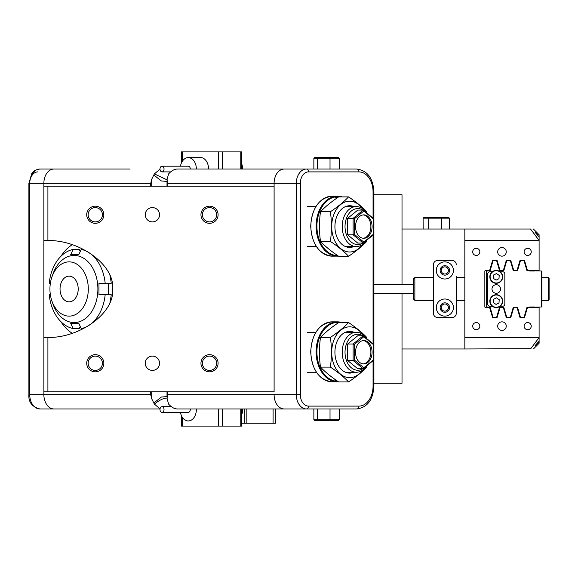 <?xml version="1.0" encoding="UTF-8"?>
<svg xmlns="http://www.w3.org/2000/svg" width="578" height="578" viewBox="0 0 578 578"><rect width="100%" height="100%" fill="white"/><g stroke="black" fill="none" stroke-linecap="round" stroke-linejoin="round"><path stroke-width="0.87" d="M52.331 302.135A33.56 23.727 -90 0 0 78.904 321.881A33.56 23.727 -90 0 0 97.899 289A33.56 23.727 -90 0 0 78.904 256.119A33.56 23.727 -90 0 0 52.331 275.865M50.488 294.715L49.209 294.715A39.983 28.271 90 0 0 73.16 328.579L70.689 323.275L78.767 323.275L81.238 328.579A39.983 28.271 90 0 0 105.182 294.715L98.961 294.715L98.961 283.285L111.236 283.285A39.983 28.271 -90 0 0 109.928 275.742M105.182 283.285A39.983 28.271 90 0 0 81.238 249.421L83.651 249.421M83.651 328.579L81.238 328.579M109.928 302.258A39.983 28.271 -90 0 0 111.236 294.715L105.182 294.715M73.16 328.579L79.215 328.579L80.226 326.411M80.226 251.589L79.215 249.421L73.16 249.421L70.689 254.725L78.767 254.725L70.689 254.725M108.498 294.715L108.498 283.285M81.238 249.421L78.767 254.725M50.488 283.285L49.209 283.285A39.983 28.271 90 0 1 73.16 249.421M177.157 408.957C174.267 408.834 171.413 407.215 168.61 404.101L167.114 398.762L167.266 394.673L274.102 394.673A14.284 10.101 90 0 0 284.203 408.957L177.157 408.957L241.618 408.957L241.618 426.094L240.78 426.094L240.78 408.957M167.042 398.134L166.507 398.105C163.256 398.242 159.217 400.243 154.391 404.101L160.048 408.892M200.956 363.259A8.569 8.569 0 0 1 209.525 354.69A8.569 8.569 0 0 1 218.094 363.259A8.569 8.569 0 0 1 209.525 371.827A8.569 8.569 0 0 1 200.956 363.259M216.671 363.259A7.138 7.138 0 0 0 209.525 356.12A7.138 7.138 0 0 0 202.387 363.259A7.138 7.138 0 0 0 209.525 370.397A7.138 7.138 0 0 0 216.671 363.259M86.714 363.259A8.569 8.569 0 0 1 95.283 354.69A8.569 8.569 0 0 1 103.852 363.259A8.569 8.569 0 0 1 95.283 371.827A8.569 8.569 0 0 1 86.714 363.259M102.422 363.259A7.138 7.138 0 0 0 95.283 356.12A7.138 7.138 0 0 0 88.145 363.259A7.138 7.138 0 0 0 95.283 370.397A7.138 7.138 0 0 0 102.422 363.259M86.714 214.741A8.569 8.569 0 0 1 95.283 206.173A8.569 8.569 0 0 1 103.852 214.741A8.569 8.569 0 0 1 95.283 223.31A8.569 8.569 0 0 1 86.714 214.741M102.422 214.741A7.138 7.138 0 0 0 95.283 207.603A7.138 7.138 0 0 0 88.145 214.741A7.138 7.138 0 0 0 95.283 221.88A7.138 7.138 0 0 0 102.422 214.741L103.852 214.741M200.956 214.741A8.569 8.569 0 0 1 209.525 206.173A8.569 8.569 0 0 1 218.094 214.741A8.569 8.569 0 0 1 209.525 223.31A8.569 8.569 0 0 1 200.956 214.741M216.671 214.741A7.138 7.138 0 0 0 209.525 207.603A7.138 7.138 0 0 0 202.387 214.741A7.138 7.138 0 0 0 209.525 221.88A7.138 7.138 0 0 0 216.671 214.741M145.266 214.741A7.138 7.138 0 0 1 152.404 207.603A7.138 7.138 0 0 1 159.542 214.741A7.138 7.138 0 0 1 152.404 221.88A7.138 7.138 0 0 1 145.266 214.741M159.542 363.259A7.138 7.138 0 0 0 152.404 356.12A7.138 7.138 0 0 0 145.266 363.259A7.138 7.138 0 0 0 152.404 370.397A7.138 7.138 0 0 0 159.542 363.259M47.909 391.819L43.87 391.819L43.87 394.673L43.87 240.527A48.552 34.333 -90 0 1 45.893 240.448A48.552 34.333 -90 0 1 47.909 240.527C80.754 240.007 115.21 265.851 112.537 289C115.21 312.149 80.754 337.993 47.909 337.473L47.909 391.819L274.102 391.819L274.102 183.327L274.102 186.181L47.909 186.181L47.909 240.527M60.871 256.35A48.552 34.333 90 0 1 72.149 244.754M150.714 186.181L150.714 183.327L43.87 183.327L43.87 186.181L43.87 183.327A14.284 10.101 -90 0 1 53.971 169.043L130.108 169.043M373.063 218.137L373.063 191.896A19.992 14.139 90 0 0 358.924 171.897L308.435 171.897A11.423 8.078 90 0 0 300.358 183.327L300.358 394.673A11.423 8.078 90 0 0 308.435 406.103L358.924 406.103A2.854 2.023 90 0 1 356.908 408.957L306.419 408.957A14.284 10.101 -90 0 1 296.319 394.673L296.319 183.327L167.266 183.327L167.114 179.238L168.61 173.899C171.413 170.785 174.267 169.166 177.157 169.043L284.203 169.043A14.284 10.101 90 0 0 274.102 183.327A14.284 10.101 -90 0 1 284.203 169.043L356.908 169.043L339.351 169.043L339.351 158.191L330.024 158.191L330.024 169.043M167.013 181.405L161.407 180.965L153.813 175.004L151.711 179.238L151.711 186.181M153.813 175.004L154.391 173.899L159.998 169.116M150.714 183.327L151.711 179.238M160.041 408.957L53.971 408.957A14.284 10.101 -90 0 1 43.87 394.673L150.714 394.673L150.714 391.819M154.391 404.101L151.711 398.762L150.714 394.673M47.909 186.181L43.87 186.181L43.87 240.527M43.87 337.473A48.552 34.333 -90 0 0 45.893 337.552A48.552 34.333 -90 0 0 47.909 337.473M72.149 333.246A48.552 34.333 90 0 1 60.871 321.65M274.102 186.181L274.102 391.819M153.813 402.996L161.407 397.035L167.013 396.595M167.042 179.866L154.391 173.899M28.9 183.327L28.9 394.673L29.738 394.673A14.284 10.101 90 0 0 39.831 408.957L53.971 408.957A14.284 10.101 -90 0 1 43.87 394.673L29.738 394.673L29.738 183.327L28.9 183.327L31.783 173.61C33.531 171.977 33.105 170.199 39.831 169.043A14.284 10.101 90 0 0 29.738 183.327L43.87 183.327A14.284 10.101 -90 0 1 53.971 169.043L39.831 169.043L53.971 169.043M28.9 394.673C28.365 402.05 32.014 406.811 39.831 408.957L53.971 408.957M358.924 406.103A19.992 14.139 90 0 0 373.063 386.104L373.901 386.104C373.113 399.781 367.449 407.403 356.908 408.957L339.351 408.957L339.351 419.809L330.024 419.809L330.024 408.957L317.286 408.957L317.286 419.809L313.868 419.809L313.868 408.957M308.435 406.103A2.854 2.023 90 0 1 306.419 408.957L284.203 408.957A14.284 10.101 -90 0 1 274.102 394.673L300.358 394.673M159.998 169.043A2.854 2.023 -90 0 0 162.021 171.897A2.854 2.023 -90 0 0 164.036 169.043A2.854 2.023 -90 0 0 162.021 166.189A2.854 2.023 -90 0 0 159.998 169.043M196.354 169.043A11.423 8.078 -90 0 0 188.269 157.621A11.423 8.078 -90 0 0 180.452 166.189M242.601 169.043A11.141 7.875 -90 0 0 241.618 163.661M162.021 166.189L188.269 166.189A2.854 2.023 90 0 1 190.292 169.043M199.107 157.621A11.567 8.179 90 0 1 200.393 157.476A11.567 8.179 90 0 1 208.571 169.043L241.618 169.043L241.618 151.906L240.78 151.906L240.78 169.043M222.602 169.043L222.602 151.906L181.376 151.906L181.376 163.09M222.602 151.906L240.78 151.906M222.602 408.957L222.602 426.094L181.376 426.094L181.376 415.481M222.602 426.094L240.78 426.094M329.857 420.379L330.024 419.809L317.286 419.809L317.748 420.379L338.715 420.379L339.351 419.809M313.868 419.809L314.504 420.379L317.748 420.379M329.857 157.621L330.024 158.191L317.286 158.191L317.286 169.043L313.868 169.043L313.868 158.191L314.504 157.621L338.715 157.621L339.351 158.191M317.748 157.621L317.286 158.191L313.868 158.191M241.618 423.233L244.819 423.233L244.819 408.957M246.842 408.957L246.842 423.233L275.605 423.233L275.605 408.957M246.842 423.233L244.819 423.233M356.64 346.395A11.712 8.28 90 0 0 363.808 363.967A11.712 8.28 90 0 0 370.982 358.107A11.712 8.28 90 0 0 363.808 340.543A11.712 8.28 90 0 0 356.64 346.395M363.201 363.93A11.712 8.28 90 0 0 369.768 358.107A11.712 8.28 90 0 0 363.201 340.572M362.839 335.767A17.99 12.723 90 0 0 346.728 343.26A17.99 12.723 90 0 0 348.267 364.248A17.99 12.723 90 0 0 362.839 368.742M366.647 365.932A19.992 14.139 -90 0 1 356.337 372.246A19.992 14.139 -90 0 1 344.091 342.255A19.992 14.139 -90 0 1 356.337 332.263A19.992 14.139 -90 0 1 366.647 338.578M347.653 360.499L357.753 368.742L363.201 368.742L353.107 360.499L347.653 360.499L347.653 344.011L357.753 335.767L363.201 335.767L373.301 344.011L373.301 344.502L363.808 336.75L354.314 344.502L354.314 360.007L363.808 367.752L373.301 360.007L373.301 344.502M373.301 360.007L373.301 360.499L363.201 368.742L363.808 367.752M354.314 360.007L353.107 360.499L353.107 344.011L347.653 344.011M354.314 344.502L353.107 344.011L363.201 335.767L363.808 336.75M356.64 220.724A11.712 8.28 90 0 0 363.808 238.288A11.712 8.28 90 0 0 370.982 232.435A11.712 8.28 90 0 0 363.808 214.871A11.712 8.28 90 0 0 356.64 220.724M363.208 238.259A11.712 8.28 90 0 0 369.768 232.435A11.712 8.28 90 0 0 363.208 214.9M362.847 210.089A17.99 12.723 90 0 0 346.735 217.581A17.99 12.723 90 0 0 348.267 238.57A17.99 12.723 90 0 0 362.847 243.071M366.647 240.253A19.992 14.139 -90 0 1 356.337 246.568A19.992 14.139 -90 0 1 344.098 216.584A19.992 14.139 -90 0 1 356.337 206.584A19.992 14.139 -90 0 1 366.647 212.899M347.653 234.82L357.753 243.071L363.208 243.071L353.107 234.82L347.653 234.82L347.653 218.332L357.753 210.089L363.208 210.089L373.301 218.332L373.301 218.831L363.808 211.078L354.321 218.831L354.321 234.328L363.808 242.081L373.301 234.328L373.301 218.831M373.301 234.328L373.301 234.82L363.208 243.071L363.808 242.081M354.321 234.328L353.107 234.82L353.107 218.332L347.653 218.332M354.321 218.831L353.107 218.332L363.208 210.089L363.808 211.078M348.577 381.935L338.65 381.935C331.259 377 325.197 372.051 320.472 367.095C319.128 357.204 319.128 347.306 320.472 337.415C325.183 332.466 331.245 327.516 338.65 322.575L348.577 322.575C343.867 327.516 337.805 332.466 330.399 337.415C331.75 347.306 331.75 357.204 330.399 367.095C337.819 372.051 343.881 377 348.577 381.935C355.983 376.986 362.045 372.044 366.748 367.095L366.922 365.708M353.852 372.246A20.851 14.746 -90 0 1 338.094 365.159A20.851 14.746 -90 0 1 336.902 341.829A20.851 14.746 -90 0 1 353.852 332.263M362.247 370.411A25.418 17.976 -90 0 1 338.657 372.34A25.418 17.976 -90 0 1 334.106 339.546A25.418 17.976 -90 0 1 362.247 334.091M366.922 338.802L366.748 337.415C362.059 332.48 355.997 327.531 348.577 322.575M320.472 367.095L330.399 367.095M320.472 337.415L330.399 337.415M348.577 256.256L338.65 256.256C331.259 251.322 325.204 246.38 320.479 241.416C319.128 231.525 319.128 221.634 320.479 211.736C325.183 206.794 331.245 201.845 338.65 196.896L348.577 196.896C343.867 201.845 337.812 206.794 330.399 211.736C331.75 221.634 331.75 231.525 330.399 241.416C337.827 246.38 343.881 251.322 348.577 256.256C355.983 251.314 362.045 246.365 366.755 241.416L366.929 240.029M353.859 246.568A20.851 14.746 -90 0 1 338.094 239.487A20.851 14.746 -90 0 1 336.909 216.15A20.851 14.746 -90 0 1 353.859 206.584M362.247 244.74A25.418 17.976 -90 0 1 338.657 246.661A25.418 17.976 -90 0 1 334.106 213.867A25.418 17.976 -90 0 1 362.247 208.42M366.929 213.123L366.755 211.736C362.059 206.801 355.997 201.859 348.577 196.896M320.479 241.416L330.399 241.416M320.479 211.736L330.399 211.736M49.932 289A27.13 19.182 -90 0 0 69.122 316.13A27.13 19.182 -90 0 0 88.304 289A27.13 19.182 -90 0 0 69.122 261.87A27.13 19.182 -90 0 0 49.932 289M60.033 289A12.853 9.089 90 0 1 69.122 276.147A12.853 9.089 90 0 1 78.203 289A12.853 9.089 90 0 1 69.122 301.853A12.853 9.089 90 0 1 60.033 289M70.126 169.043L108.902 169.043M159.998 409.405A2.854 2.023 -90 0 0 162.021 412.381A2.854 2.023 -90 0 0 164.036 409.65A2.854 2.023 -90 0 0 162.021 406.674A2.854 2.023 -90 0 0 159.998 409.405M190.249 408.957A2.854 2.023 90 0 1 190.292 409.65A2.854 2.023 90 0 1 188.269 412.381L162.021 412.381M180.452 412.381A11.423 8.078 -90 0 0 188.269 420.95A11.423 8.078 -90 0 0 196.347 410.012A11.423 8.078 -90 0 0 196.339 408.957M241.618 414.91A11.141 7.875 -90 0 0 242.594 409.997A11.141 7.875 -90 0 0 242.587 408.957M402.013 293.284L402.013 383.25L373.901 383.25M537.728 234.747L535.149 232.45L539.101 236.821L539.101 240.448L530.546 229.025C534.339 229.025 534.339 229.025 530.546 229.025L402.013 229.025L402.013 194.75L373.901 194.75M441.52 217.595L441.794 218.166L423.147 218.166L423.804 217.595L448.759 217.595L449.417 218.166L441.794 218.166L441.794 229.025M429.042 217.595L428.659 218.166L428.659 229.025M449.474 229.025L449.474 218.166L449.417 229.025M423.804 217.595L423.096 218.166L423.147 229.025M423.096 218.166L423.096 229.025M448.759 217.595L449.474 218.166M496.668 294.722A6.423 6.423 0 0 1 502.672 301.543A6.423 6.423 0 0 1 495.859 307.554A6.423 6.423 0 0 1 489.848 300.733A6.423 6.423 0 0 1 496.668 294.722M496.054 304.418L498.995 302.959L499.204 299.679L496.473 297.858L493.525 299.317L493.323 302.597L496.054 304.418M496.668 270.446A6.423 6.423 0 0 1 502.672 277.267A6.423 6.423 0 0 1 495.859 283.278A6.423 6.423 0 0 1 489.848 276.457A6.423 6.423 0 0 1 496.668 270.446M496.054 280.142L498.995 278.683L499.204 275.403L496.473 273.582L493.525 275.041L493.323 278.321L496.054 280.142M496.264 284.716A4.284 4.284 0 0 0 491.979 289A4.284 4.284 0 0 0 496.264 293.284A4.284 4.284 0 0 0 500.548 289A4.284 4.284 0 0 0 496.264 284.716M500.115 271.718L502.549 271.718A2.283 2.283 0 0 1 504.832 274.008L504.832 303.992A2.283 2.283 0 0 1 502.549 306.282L500.115 306.282M492.405 306.282L489.978 306.282A2.283 2.283 0 0 1 487.695 303.992L487.695 274.008A2.283 2.283 0 0 1 489.978 271.718L492.405 271.718M501.971 247.586A4.284 4.284 0 0 0 497.687 251.871A4.284 4.284 0 0 0 501.971 256.155A4.284 4.284 0 0 0 506.256 251.871A4.284 4.284 0 0 0 501.971 247.586M501.971 321.845A4.284 4.284 0 0 0 497.687 326.129A4.284 4.284 0 0 0 501.971 330.414A4.284 4.284 0 0 0 506.256 326.129A4.284 4.284 0 0 0 501.971 321.845M527.678 248.302A3.569 3.569 0 0 0 524.109 251.871A3.569 3.569 0 0 0 527.678 255.44A3.569 3.569 0 0 0 531.247 251.871A3.569 3.569 0 0 0 527.678 248.302M476.272 248.302A3.569 3.569 0 0 0 472.703 251.871A3.569 3.569 0 0 0 476.272 255.44A3.569 3.569 0 0 0 479.841 251.871A3.569 3.569 0 0 0 476.272 248.302M527.678 322.56A3.569 3.569 0 0 0 524.109 326.129A3.569 3.569 0 0 0 527.678 329.698A3.569 3.569 0 0 0 531.247 326.129A3.569 3.569 0 0 0 527.678 322.56M476.272 322.56A3.569 3.569 0 0 0 472.703 326.129A3.569 3.569 0 0 0 476.272 329.698A3.569 3.569 0 0 0 479.841 326.129A3.569 3.569 0 0 0 476.272 322.56M464.842 337.552L464.842 348.975L530.77 348.693C534.643 348.693 534.643 348.693 530.77 348.693L539.101 337.552L464.842 337.552L464.842 240.448L539.101 240.448L539.101 270.396L527.439 270.396L524.492 260.44L520.012 260.44L517.064 270.396L513.734 270.396L510.786 260.44L506.299 260.44C505.497 263.163 505.497 263.163 506.299 260.44L503.359 270.396L500.021 270.396L497.073 260.44L492.593 260.44L489.645 270.396L485.693 270.396A0.86 0.86 0 0 0 484.841 271.248L484.841 306.752A0.86 0.86 0 0 0 485.693 307.604L489.645 307.604L492.593 317.56L497.073 317.56L500.021 307.604L503.359 307.604L506.299 317.56L510.786 317.56L513.734 307.604L517.064 307.604L520.012 317.56L524.492 317.56L527.439 307.604L539.101 307.604L539.101 341.179L535.149 345.55L539.101 341.938L535.149 345.55M444.85 266.863A3.569 3.569 0 0 0 441.281 270.439A3.569 3.569 0 0 0 444.85 274.008A3.569 3.569 0 0 0 448.42 270.439A3.569 3.569 0 0 0 444.85 266.863M444.85 303.992A3.569 3.569 0 0 0 441.281 307.561A3.569 3.569 0 0 0 444.85 311.137A3.569 3.569 0 0 0 448.42 307.561A3.569 3.569 0 0 0 444.85 303.992M535.149 232.45L536.435 233.534M539.101 341.179L539.101 343.267L533.675 348.693M402.013 229.025L402.013 284.716M533.393 229.018L539.101 234.733L539.101 236.821M464.842 348.975L402.013 348.975M464.842 229.025L464.842 240.448M510.786 260.44C511.588 263.163 511.588 263.163 510.786 260.44M499.529 270.576L503.843 270.576L499.529 270.576L496.596 260.555L493.07 260.555L490.137 270.576L488.265 270.576L488.265 271.01L486.835 271.01L486.264 271.581L486.264 306.419L486.835 306.99L488.265 306.99L488.265 307.424L490.137 307.424L493.07 317.445L496.596 317.445L499.529 307.424L503.843 307.424L499.529 307.424M541.391 306.99L541.391 271.01L541.962 271.581L541.962 306.419L541.391 306.99L526.948 307.424L524.015 317.445L520.489 317.445L517.556 307.424L513.242 307.424L517.556 307.424M503.843 307.424L506.783 317.445L510.302 317.445L513.242 307.424M513.242 270.576L517.556 270.576L513.242 270.576L510.302 260.555L506.783 260.555L503.843 270.576M541.391 271.01L526.948 270.576L524.015 260.555L520.489 260.555L517.556 270.576M487.695 293.566L486.264 293.566M487.695 284.434L486.264 284.434M529.679 306.99L534.816 306.99M529.679 271.01L534.816 271.01M539.101 270.396L539.101 271.01M539.101 306.99L539.101 307.604M536.247 270.396L536.247 271.01M536.247 306.99L536.247 307.604M549.1 278.148L549.1 299.852L548.529 300.423L548.529 277.577L541.962 277.577L548.529 277.577L549.1 278.148M493.691 229.025L499.977 229.025M500.83 229.025L516.544 229.025M414.867 300.423L413.436 298.999L413.436 279.001L414.867 277.577L414.867 300.423L433.428 300.423M444.85 279.001A8.569 8.569 0 0 0 453.419 270.439A8.569 8.569 0 0 0 444.85 261.87A8.569 8.569 0 0 0 436.282 270.439A8.569 8.569 0 0 0 444.85 279.001M444.85 275.15A4.711 4.711 0 0 0 449.568 270.439A4.711 4.711 0 0 0 444.85 265.721A4.711 4.711 0 0 0 440.14 270.439A4.711 4.711 0 0 0 444.85 275.15M444.85 316.13A8.569 8.569 0 0 0 453.419 307.561A8.569 8.569 0 0 0 444.85 298.999A8.569 8.569 0 0 0 436.282 307.561A8.569 8.569 0 0 0 444.85 316.13M444.85 312.279A4.711 4.711 0 0 0 449.568 307.561A4.711 4.711 0 0 0 444.85 302.85A4.711 4.711 0 0 0 440.14 307.561A4.711 4.711 0 0 0 444.85 312.279M437.712 260.44L451.996 260.44L437.712 260.44A4.284 4.284 0 0 0 433.428 264.724L433.428 313.276A4.284 4.284 0 0 0 437.712 317.56L451.996 317.56A4.284 4.284 0 0 0 456.28 313.276L456.28 276.616M433.428 276.616L433.428 264.724M456.28 264.724A4.284 4.284 0 0 0 451.996 260.44M167.266 391.819L167.266 394.673M167.266 183.327L167.266 186.181M151.711 398.762L151.711 391.819M332.068 381.82A29.991 21.205 -90 0 1 310.863 351.836A29.991 21.205 -90 0 1 332.068 321.845L337.314 321.845A29.991 21.205 90 0 0 316.108 351.836A29.991 21.205 90 0 0 337.314 381.82A29.991 21.205 90 0 0 338.426 381.783L332.068 381.82C319.049 380.021 311.925 370.021 310.689 351.836C311.925 333.643 319.049 323.651 332.068 321.845M334.691 380.938A29.42 20.801 90 0 0 336.483 380.454M337.646 381.249A29.42 20.801 -90 0 1 316.917 351.836A29.42 20.801 -90 0 1 339.857 322.575M341.959 322.575A29.991 21.205 90 0 0 337.314 321.845L342.003 322.575M310.863 226.164A29.991 21.205 90 0 0 332.068 256.155C319.049 254.349 311.925 244.357 310.689 226.164C311.925 207.979 319.049 197.979 332.068 196.18A29.991 21.205 90 0 0 310.863 226.164M339.806 196.896A29.42 20.801 90 0 0 316.917 226.164A29.42 20.801 90 0 0 337.66 255.584M338.433 256.112A29.991 21.205 -90 0 1 337.314 256.155A29.991 21.205 -90 0 1 316.108 226.164A29.991 21.205 -90 0 1 337.314 196.18A29.991 21.205 -90 0 1 341.93 196.896M334.691 197.062A29.42 20.801 -90 0 1 337.27 197.835M29.738 183.327A11.423 8.078 -90 0 1 37.816 171.897M373.063 386.104L373.063 360.694M373.063 343.816L373.063 235.022M300.358 183.327L296.319 183.327A14.284 10.101 -90 0 1 306.419 169.043A2.854 2.023 -90 0 1 308.435 171.897M373.063 191.896L373.901 191.896L373.901 386.104M358.924 171.897A2.854 2.023 -90 0 0 356.908 169.043C367.449 170.597 373.113 178.219 373.901 191.896M218.563 151.906L218.563 169.043M182.214 161.486L182.214 151.906M182.214 417.085L182.214 426.094M218.563 426.094L218.563 408.957M273.091 423.233L273.091 408.957M495.873 307.265A6.141 6.141 0 0 0 502.39 301.528A6.141 6.141 0 0 0 496.654 295.011A6.141 6.141 0 0 0 490.137 300.748A6.141 6.141 0 0 0 495.873 307.265M495.873 282.989A6.141 6.141 0 0 0 502.39 277.252A6.141 6.141 0 0 0 496.654 270.735A6.141 6.141 0 0 0 490.137 276.472A6.141 6.141 0 0 0 495.873 282.989M167.013 186.181L167.013 180.733M167.013 391.819L167.013 397.267M332.068 256.155L338.441 256.112M341.974 196.896L337.314 196.18L332.068 196.18M162.021 171.897L170.734 171.897M201.671 157.621L188.269 157.621M307.229 332.263L315.863 332.263M345.485 332.263L356.337 332.263M307.229 372.246L316.397 372.246M345.485 372.246L356.337 372.246M307.229 206.584L315.87 206.584M345.492 206.584L356.337 206.584M307.229 246.568L316.39 246.568M345.492 246.568L356.337 246.568M162.021 406.674L171.428 406.674M549.1 299.852L548.529 300.423L541.962 300.423M373.901 284.716L413.436 284.716M464.842 277.577L456.28 277.577M433.428 277.577L414.867 277.577M464.842 300.423L456.28 300.423M373.901 293.284L413.436 293.284"/></g></svg>
